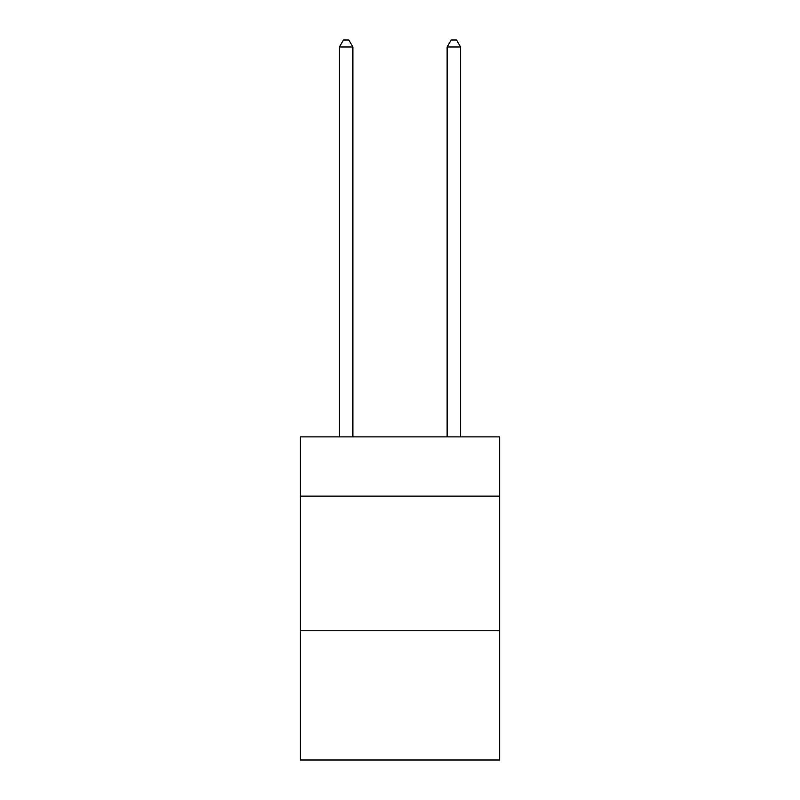 <?xml version="1.0" encoding="UTF-8"?>
<svg xmlns="http://www.w3.org/2000/svg" width="800" height="800" viewBox="0 0 800 800"><rect width="100%" height="100%" fill="white"/><g stroke="black" fill="none" stroke-linecap="round" stroke-linejoin="round"><path stroke-width="1.2" d="M499.63 496.13L499.63 436.89L300.37 436.89L300.37 496.13L499.63 496.13L499.63 760L300.37 760L300.37 496.13M499.63 630.76L300.37 630.76M352.88 436.89L352.88 47L339.42 47L339.42 436.89M339.42 47L343.46 40L348.84 40L352.88 47M460.58 436.89L460.58 47L447.12 47L447.12 436.89M447.12 47L451.16 40L456.54 40L460.58 47"/></g></svg>
